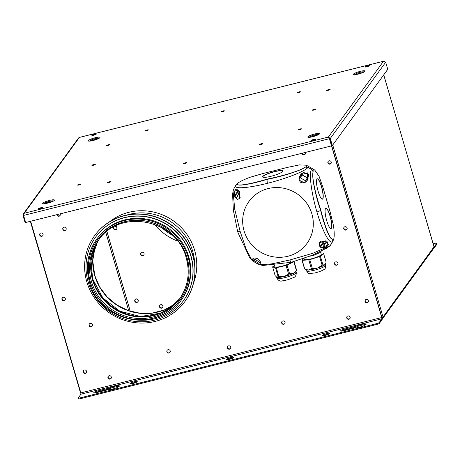 <?xml version="1.0" encoding="UTF-8"?>
<svg xmlns="http://www.w3.org/2000/svg" width="460" height="460" viewBox="0 0 460 460"><rect width="100%" height="100%" fill="white"/><g stroke="black" fill="none" stroke-linecap="round" stroke-linejoin="round"><path stroke-width="0.69" d="M227.505 347.743A1.765 1.696 -144 0 0 230.529 348.456A1.765 1.696 -144 0 1 227.683 346.386A1.765 1.696 -144 0 0 227.505 347.743M230.575 348.375A1.765 1.696 36 0 1 227.746 346.317M346.915 317.837A1.765 1.696 -144 0 0 349.939 318.544A1.765 1.696 -144 0 1 347.093 316.474A1.765 1.696 -144 0 0 346.915 317.837M349.991 318.464A1.765 1.696 36 0 1 347.156 316.405M108.088 377.654A1.765 1.696 -144 0 0 111.119 378.367A1.765 1.696 36 0 1 108.272 376.291A1.765 1.696 -144 0 0 108.088 377.654M111.165 378.281A1.765 1.696 36 0 1 108.33 376.222M80.828 392.886L80.517 392.777M332.729 145.015L383.025 317.009L381.926 317.498M433.97 246.727L383.715 74.876M382.795 318.395L433.78 248.256A1.679 1.616 -144 0 0 434.01 246.87L383.025 317.009A1.679 1.616 36 0 1 382.179 318.895M382.478 317.302L382.03 317.917M105.806 232.427L128.708 310.747M80.971 393.53A1.679 1.616 36 0 1 80.552 392.88M130.266 311.253L106.938 231.489M39.853 234.87A1.765 1.696 -144 0 0 42.878 235.583A1.765 1.696 -144 0 1 40.032 233.513A1.765 1.696 -144 0 0 39.853 234.87M42.929 235.503A1.765 1.696 36 0 1 40.095 233.439M57.051 214.791A1.765 1.696 -144 0 0 60.076 215.498A1.765 1.696 -144 0 1 57.011 214.642A1.765 1.696 -144 0 0 57.051 214.791M60.122 215.418A1.765 1.696 36 0 1 57.149 214.607M159.517 306.912A1.765 1.696 -144 0 0 162.616 307.533A1.765 1.696 -144 0 0 161.466 304.808A1.765 1.696 -144 0 0 159.517 306.912M162.667 307.452A1.765 1.696 36 0 1 159.626 306.762A1.765 1.696 -144 0 0 162.725 307.384A1.765 1.696 -144 0 0 161.581 304.658A1.765 1.696 -144 0 0 159.626 306.762A1.765 1.696 36 0 1 159.815 305.382M62.088 299.218A1.765 1.696 -144 0 0 65.113 299.931A1.765 1.696 36 0 1 62.267 297.861A1.765 1.696 -144 0 0 62.088 299.218M65.165 299.851A1.765 1.696 36 0 1 62.33 297.792M83.346 371.916A1.765 1.696 -144 0 0 86.371 372.623A1.765 1.696 36 0 1 83.524 370.553A1.765 1.696 -144 0 0 83.346 371.916M86.417 372.542A1.765 1.696 36 0 1 83.588 370.484M114.891 226.355A1.765 1.696 36 0 1 116.61 229.097A1.765 1.696 36 0 1 113.511 228.482A1.765 1.696 36 0 1 113.85 226.906M113.838 226.912A1.765 1.696 -144 0 0 115.011 229.597A1.765 1.696 -144 0 0 116.966 227.493A1.765 1.696 -144 0 0 115.218 226.188A1.765 1.696 -144 0 1 116.719 228.948L116.61 229.097M138.109 300.334A1.765 1.696 36 0 1 136.16 302.438A1.765 1.696 36 0 1 135.01 299.719A1.765 1.696 36 0 1 138.109 300.334M135.067 299.644A1.765 1.696 -144 0 0 136.269 302.289A1.765 1.696 -144 0 0 138.218 300.184A1.765 1.696 -144 0 0 135.119 299.569A1.765 1.696 -144 0 0 136.218 302.277A1.765 1.696 -144 0 0 137.919 301.714M346.926 229.344A1.765 1.696 36 0 1 344.074 227.274A1.765 1.696 -144 0 0 346.926 229.344M344.137 227.205A1.765 1.696 -144 0 0 346.972 229.264M368.184 302.042A1.765 1.696 36 0 1 365.332 299.972A1.765 1.696 -144 0 0 368.184 302.042M365.395 299.897A1.765 1.696 -144 0 0 368.23 301.961M305.267 154.089A1.765 1.696 36 0 1 302.203 153.226A1.765 1.696 36 0 0 305.267 154.089M302.341 153.191A1.765 1.696 -144 0 0 305.313 154.008M331.062 163.403A1.765 1.696 36 0 1 328.21 161.333A1.765 1.696 36 0 0 331.062 163.403M328.273 161.259A1.765 1.696 -144 0 0 331.108 163.323M113.873 226.889A1.765 1.696 -144 0 0 116.725 228.919M113.81 226.947A1.765 1.696 -144 0 0 114.96 229.586A1.765 1.696 -144 0 0 116.662 229.022M162.725 307.355A1.765 1.696 36 0 1 159.89 305.296A1.765 1.696 36 0 1 162.966 305.923A1.765 1.696 36 0 1 162.725 307.384L162.616 307.533M135.148 299.558A1.765 1.696 -144 0 0 137.977 301.616M137.868 301.794L137.977 301.645A1.765 1.696 -144 0 0 136.833 298.919A1.765 1.696 -144 0 0 135.119 299.569L135.01 299.719M141.03 252.822A1.765 1.696 -144 0 0 143.882 254.892M140.714 254.368A1.765 1.696 -144 0 0 143.813 254.989A1.765 1.696 -144 0 0 142.669 252.264A1.765 1.696 -144 0 0 140.714 254.368M94.053 134.964L92.989 135.338M434.01 247.79A1.932 0.42 75.9 0 0 434.205 247.9A1.932 0.42 75.9 0 0 434.269 247.848L436.966 244.133L436.735 243.34A2.524 0.437 -16.3 0 0 436.77 243.231A2.524 0.437 -16.3 0 0 434.757 243.374L433.147 243.777M436.77 243.231L437 244.024A2.524 0.437 163.7 0 1 436.966 244.133M436.735 243.34L434.05 247.037M154.261 224.158A54.004 51.888 -144 0 0 177.548 241.086M285.027 322.195A1.765 1.696 36 0 1 283.072 324.294A1.765 1.696 36 0 1 281.928 321.574A1.765 1.696 36 0 1 285.027 322.195M281.997 321.483A1.765 1.696 -144 0 0 284.849 323.553M227.367 347.933A1.765 1.696 -144 0 0 230.466 348.553A1.765 1.696 -144 0 0 229.321 345.828A1.765 1.696 -144 0 0 227.367 347.933M56.85 214.682A1.765 1.696 -144 0 0 60.013 215.596A1.765 1.696 -144 0 0 60.145 213.854M39.715 235.06A1.765 1.696 -144 0 0 42.814 235.681A1.765 1.696 -144 0 0 41.67 232.955A1.765 1.696 -144 0 0 39.715 235.06M62.801 229.275A1.765 1.696 -144 0 0 65.901 229.896A1.765 1.696 -144 0 0 64.757 227.171A1.765 1.696 -144 0 0 62.801 229.275M65.964 229.799A1.765 1.696 36 0 1 63.118 227.729M166.888 351.785A1.765 1.696 -144 0 0 169.987 352.4A1.765 1.696 -144 0 0 168.843 349.68A1.765 1.696 -144 0 0 166.888 351.785M170.056 352.303A1.765 1.696 36 0 1 167.204 350.232M89.044 325.45A1.765 1.696 -144 0 0 92.144 326.071A1.765 1.696 -144 0 0 90.999 323.346A1.765 1.696 -144 0 0 89.044 325.45M92.207 325.973A1.765 1.696 36 0 1 89.361 323.903M83.208 372.105A1.765 1.696 -144 0 0 86.307 372.721A1.765 1.696 -144 0 0 85.163 370.001A1.765 1.696 -144 0 0 83.208 372.105M61.95 299.408A1.765 1.696 -144 0 0 65.05 300.029A1.765 1.696 -144 0 0 63.905 297.304A1.765 1.696 -144 0 0 61.95 299.408M107.956 377.844A1.765 1.696 -144 0 0 111.055 378.459A1.765 1.696 -144 0 0 109.905 375.739A1.765 1.696 -144 0 0 107.956 377.844M109.382 221.915A53.791 51.687 36 0 1 194.655 250.395A53.791 51.687 36 0 1 193.528 283.084M326.887 333.54A3.783 0.655 -16.3 0 0 322.644 335.449A3.783 0.655 -16.3 0 0 325.657 335.236A3.783 0.655 -16.3 0 0 329.9 333.327A3.783 0.655 -16.3 0 0 326.887 333.54M329.21 333.96A3.783 0.655 -16.3 0 0 327.123 334.334A3.783 0.655 -16.3 0 0 323.57 335.61M134.239 381.794A3.783 0.655 -16.3 0 0 129.99 383.703A3.783 0.655 -16.3 0 0 133.009 383.49A3.783 0.655 -16.3 0 0 137.252 381.581A3.783 0.655 -16.3 0 0 134.239 381.794M136.557 382.214A3.783 0.655 -16.3 0 0 134.47 382.588A3.783 0.655 -16.3 0 0 130.922 383.864M230.564 357.667A3.783 0.655 -16.3 0 0 226.32 359.576A3.783 0.655 -16.3 0 0 229.333 359.363A3.783 0.655 -16.3 0 0 233.577 357.454A3.783 0.655 -16.3 0 0 230.564 357.667M232.886 358.087A3.783 0.655 -16.3 0 0 230.799 358.461A3.783 0.655 -16.3 0 0 227.246 359.737M365.827 324.674A6.302 1.098 -16.3 0 0 361.365 325.295A6.302 1.098 -16.3 0 0 356.178 327.06L355.948 326.261L344.799 329.055A3.783 0.655 -16.3 0 0 340.555 330.964A3.783 0.655 -16.3 0 0 343.568 330.751L354.712 327.963A6.302 1.098 -16.3 0 0 359.076 327.33A6.302 1.098 -16.3 0 0 366.154 324.145A6.302 1.098 -16.3 0 0 361.134 324.501A6.302 1.098 -16.3 0 0 355.948 326.261M119.042 386.486A6.302 1.098 -16.3 0 0 114.586 387.107A6.302 1.098 -16.3 0 0 109.394 388.867L109.164 388.073L98.02 390.868A3.783 0.655 -16.3 0 0 93.771 392.777A3.783 0.655 -16.3 0 0 96.784 392.564L107.927 389.769A6.302 1.098 -16.3 0 0 112.297 389.143A6.302 1.098 -16.3 0 0 119.376 385.957A6.302 1.098 -16.3 0 0 114.35 386.314A6.302 1.098 -16.3 0 0 109.164 388.073M350.117 317.187A1.765 1.696 36 0 1 348.168 319.292A1.765 1.696 36 0 1 347.018 316.566A1.765 1.696 36 0 1 350.117 317.187M347.104 227.987A1.765 1.696 36 0 1 345.149 230.092A1.765 1.696 36 0 1 344.005 227.367A1.765 1.696 36 0 1 347.104 227.987M368.362 300.679A1.765 1.696 36 0 1 366.407 302.784A1.765 1.696 36 0 1 365.263 300.064A1.765 1.696 36 0 1 368.362 300.679M337.899 263.12A1.765 1.696 36 0 1 335.944 265.224A1.765 1.696 36 0 1 334.799 262.499A1.765 1.696 36 0 1 337.899 263.12M334.868 262.407A1.765 1.696 -144 0 0 337.721 264.477M331.24 162.041A1.765 1.696 36 0 1 329.285 164.145A1.765 1.696 36 0 1 328.141 161.425A1.765 1.696 36 0 1 331.24 162.041M305.336 152.444A1.765 1.696 36 0 1 303.491 154.83A1.765 1.696 36 0 1 302.042 153.266M313.651 140.104L312.587 140.478M80.465 398.659A2.524 0.437 163.7 0 1 78.459 398.803L78.223 398.009A2.524 0.437 -16.3 0 0 80.235 397.865L80.465 398.659L376.608 324.484L376.372 323.69A2.524 0.437 -16.3 0 0 379.172 322.529L379.402 323.322A2.524 0.437 163.7 0 1 376.608 324.484M30.636 221.248L80.834 392.903L80.954 394.185L78.257 397.9A2.524 0.437 -16.3 0 0 78.223 398.009M379.402 323.322L382.105 319.608A1.932 0.42 75.9 0 0 381.886 317.348L329.509 138.23M80.954 394.185L381.875 318.815L381.708 317.394M381.875 318.815L379.172 322.529M376.372 323.69L80.235 397.865M109.394 388.867L98.25 391.661A3.783 0.655 -16.3 0 0 94.697 392.938M356.178 327.06L345.034 329.849A3.783 0.655 -16.3 0 0 341.481 331.125M40.601 208.495L39.537 208.869M80.834 392.903L381.748 317.538L331.545 145.843M329.394 138.5L329.216 137.896M192.7 255.329A55.896 53.705 36 0 1 184.972 301.455A55.896 53.705 36 0 1 130.818 321.96A55.896 53.705 36 0 1 86.819 281.848A55.896 53.705 36 0 1 94.547 235.721A55.896 53.705 36 0 1 148.701 215.211A55.896 53.705 36 0 1 192.7 255.329M94.616 235.629A55.896 53.705 36 0 1 94.685 235.531A55.896 53.705 36 0 1 148.839 215.021A55.896 53.705 36 0 1 192.838 255.139A55.896 53.705 36 0 1 185.11 301.266A55.896 53.705 36 0 1 185.041 301.358M190.831 256.105A54.217 52.089 36 0 1 183.339 300.84A54.217 52.089 36 0 1 130.812 320.735A54.217 52.089 36 0 1 88.142 281.825A54.217 52.089 36 0 1 95.634 237.084A54.217 52.089 36 0 1 148.16 217.195A54.217 52.089 36 0 1 190.831 256.105M95.703 236.992A54.217 52.089 36 0 1 95.772 236.9A54.217 52.089 36 0 1 148.298 217.005A54.217 52.089 36 0 1 190.969 255.915A54.217 52.089 36 0 1 183.477 300.65A54.217 52.089 36 0 1 183.408 300.748M188.749 256.732A52.112 50.071 36 0 1 181.545 299.736L181.021 300.455A52.112 50.071 36 0 0 188.226 257.45A52.112 50.071 36 0 0 147.206 220.047A52.112 50.071 36 0 0 96.715 239.171L97.238 238.452A52.112 50.071 36 0 1 147.729 219.334A52.112 50.071 36 0 1 188.749 256.732M94.455 134.165A2.311 0.402 -16.3 0 0 91.856 135.332A2.311 0.402 -16.3 0 0 93.696 135.205A2.311 0.402 -16.3 0 0 96.295 134.038A2.311 0.402 -16.3 0 0 94.455 134.165M95.427 134.636A2.311 0.402 -16.3 0 0 94.639 134.803A2.311 0.402 -16.3 0 0 92.914 135.372M367.505 65.774A2.311 0.402 -16.3 0 0 364.912 66.941A2.311 0.402 -16.3 0 0 366.752 66.815A2.311 0.402 -16.3 0 0 369.346 65.648A2.311 0.402 -16.3 0 0 367.505 65.774M368.477 66.246A2.311 0.402 -16.3 0 0 367.69 66.412A2.311 0.402 -16.3 0 0 365.964 66.982M314.053 139.305A2.311 0.402 -16.3 0 0 311.46 140.472A2.311 0.402 -16.3 0 0 313.3 140.346A2.311 0.402 -16.3 0 0 315.893 139.179A2.311 0.402 -16.3 0 0 314.053 139.305M315.025 139.777A2.311 0.402 -16.3 0 0 314.237 139.944A2.311 0.402 -16.3 0 0 312.512 140.507M41.003 207.696A2.311 0.402 -16.3 0 0 38.404 208.863A2.311 0.402 -16.3 0 0 40.25 208.736A2.311 0.402 -16.3 0 0 42.843 207.569A2.311 0.402 -16.3 0 0 41.003 207.696M41.975 208.167A2.311 0.402 -16.3 0 0 41.187 208.334A2.311 0.402 -16.3 0 0 39.462 208.903M146.97 129.996A1.765 0.305 -16.3 0 0 144.986 130.887A1.765 0.305 -16.3 0 0 146.395 130.79A1.765 0.305 -16.3 0 0 148.379 129.898A1.765 0.305 -16.3 0 0 146.97 129.996M299.023 91.914A1.765 0.305 -16.3 0 0 297.039 92.805A1.765 0.305 -16.3 0 0 298.448 92.701A1.765 0.305 -16.3 0 0 300.426 91.81A1.765 0.305 -16.3 0 0 299.023 91.914M222.996 110.952A1.765 0.305 -16.3 0 0 221.013 111.843A1.765 0.305 -16.3 0 0 222.421 111.745A1.765 0.305 -16.3 0 0 224.399 110.854A1.765 0.305 -16.3 0 0 222.996 110.952M299.512 129.754A1.765 0.305 163.7 0 1 298.103 129.858A1.765 0.305 163.7 0 1 300.087 128.967A1.765 0.305 163.7 0 1 301.49 128.863A1.765 0.305 163.7 0 1 299.512 129.754M185.305 162.8A1.765 0.305 -16.3 0 0 183.321 163.691A1.765 0.305 -16.3 0 0 184.73 163.593A1.765 0.305 -16.3 0 0 186.714 162.702A1.765 0.305 -16.3 0 0 185.305 162.8M109.279 181.844A1.765 0.305 -16.3 0 0 107.301 182.735A1.765 0.305 -16.3 0 0 108.704 182.637A1.765 0.305 -16.3 0 0 110.687 181.746A1.765 0.305 -16.3 0 0 109.279 181.844M261.332 143.761A1.765 0.305 -16.3 0 0 259.348 144.653A1.765 0.305 -16.3 0 0 260.757 144.555A1.765 0.305 -16.3 0 0 262.735 143.664A1.765 0.305 -16.3 0 0 261.332 143.761M93.892 164.496A1.765 0.305 -16.3 0 0 91.914 165.387A1.765 0.305 -16.3 0 0 93.317 165.284A1.765 0.305 -16.3 0 0 95.3 164.392A1.765 0.305 -16.3 0 0 93.892 164.496M108.215 144.791A1.765 0.305 -16.3 0 0 106.237 145.682A1.765 0.305 -16.3 0 0 107.64 145.584A1.765 0.305 -16.3 0 0 109.624 144.693A1.765 0.305 -16.3 0 0 108.215 144.791M79.574 184.195A1.765 0.305 -16.3 0 0 77.59 185.087A1.765 0.305 -16.3 0 0 78.999 184.989A1.765 0.305 -16.3 0 0 80.977 184.098A1.765 0.305 -16.3 0 0 79.574 184.195M313.829 110.055A1.765 0.305 163.7 0 1 312.426 110.153A1.765 0.305 163.7 0 1 314.404 109.261A1.765 0.305 163.7 0 1 315.813 109.164A1.765 0.305 163.7 0 1 313.829 110.055M328.152 90.35A1.765 0.305 163.7 0 1 326.749 90.453A1.765 0.305 163.7 0 1 328.728 89.562A1.765 0.305 163.7 0 1 330.136 89.459A1.765 0.305 163.7 0 1 328.152 90.35M383.847 61.197L385.681 62.255L387.751 69.328L332.35 145.538L331.717 145.694L329.647 138.627L328.566 137.701M332.35 145.538L330.286 138.466L328.377 137.069L329.446 138.816L331.51 145.883L25.662 222.49L23.592 215.424L24.276 213.233L23.316 213.923L78.545 137.954L79.304 137.459M23.316 213.923L23 215.429L25.07 222.502L25.622 222.364M23 215.429L23.604 215.28M328.929 137.988L329.555 138.661L331.62 145.734M385.681 62.255L330.286 138.466L329.647 138.627M23.592 215.424L329.555 138.661M304.405 182.821L299.006 180.096L300.662 174.639L303.519 172.425L308.671 174.622L307.504 180.107L304.405 182.821M237.532 199.571L234.105 196.443L234.98 189.951L236.653 189.175L239.631 191.59L239.827 198.128L237.532 199.571M305.279 167.112A49.421 47.483 36 0 1 305.279 167.118L306.728 166.675L306.366 165.203L299.448 164.904L287.477 167.388L263.074 173.5L250.188 177.244C242.978 179.923 238.424 182.263 236.52 184.259L233.628 189.175L233.065 191.228L234.703 209.099L240.097 231.299L245.956 248.607L251.919 260.222L253.052 261.286L259.584 264.805L271.797 263.867L289.742 260.026L312.875 253.276L329.728 245.887L330.723 244.921A56.034 53.837 -144 0 0 332.62 241.575C329.303 245.283 321.5 228.114 316.957 212.048C312.208 196.328 308.51 174.242 311.512 169.395A56.034 53.837 -144 0 0 308.05 167.388C304.428 171.844 283.251 179.463 267.312 183.327C251.401 187.444 233.208 189.698 235.727 185.506L237.797 184L237.728 184.454M311.897 213.929A35.805 34.402 -144 0 0 268.088 188.577A35.805 34.402 -144 0 0 244.076 230.914A35.805 34.402 -144 0 0 287.88 256.266A35.805 34.402 -144 0 0 311.897 213.929M235.227 189.687L234.951 190.193M325.41 247.284L320.125 247.773L318.97 242.828L321.454 241.12L326.939 241.184L328.25 244.898L325.41 247.284M328.014 245.036L328.44 244.57M311.512 169.395L313.134 171.718C311.443 176.548 315.416 195.103 320.097 208.782L320.626 210.479L316.957 212.048M313.134 171.718C311.535 176.72 315.755 195.166 320.338 208.495L320.097 208.782M332.442 239.183L332.798 238.981C330.343 241.178 324.501 226.182 321.091 212.186L320.626 210.479M321.091 212.186L320.361 208.564M332.62 241.575L332.862 239.01L332.471 239.177M306.728 166.675L312.8 170.189L314.749 170.056L319.05 176.243L323.138 188.019L330.257 212.376L333.425 225.411C334.529 232.898 334.483 237.843 333.287 240.252L332.804 238.981C330.291 240.856 324.656 225.607 321.316 211.847L321.298 211.772M329.728 245.887L327.221 247.865L312.443 255.185L291.22 262.315L289.742 260.026M259.584 264.805L263.08 265.46L291.22 262.315M251.919 260.222L249.602 257.514L238.125 232.967L237.584 231.282L240.097 231.299M233.065 191.228L232.599 194.425L233.369 210.404L237.584 231.282M236.52 184.259L237.831 184.04C236.636 186.662 252.086 183.615 265.552 179.578L265.299 179.9L266.99 179.446L267.312 183.327M265.299 179.9C251.614 184.011 236.314 186.766 237.82 184.023L237.745 184.506M308.05 167.388L305.221 167.141C300.903 170.562 282.589 175.973 268.91 178.733L265.621 179.555M305.221 167.141C301.07 170.545 282.756 176.209 268.709 179.043L268.835 178.75M268.709 179.043L266.99 179.446M253.092 260.751C252.178 259.486 252.494 258.555 254.041 257.951C256.916 257.853 259.014 259.106 260.331 261.711C260.659 263.385 260.118 264.166 258.71 264.057C256.571 263.528 254.696 262.424 253.092 260.751M321.35 247.969L319.091 242.88L325.387 240.833L328.095 244.91L321.35 247.969M328.095 244.91L328.543 244.197A4.077 3.916 -144 0 0 328.653 244.024M322.586 244.605L324.041 245.444L323.225 247.164L320.367 246.778L322.586 244.605L324.208 241.736M320.367 246.778L323.322 241.558L326.117 242.052L323.225 247.164M252.804 259.02C253.086 257.767 254.702 257.68 257.652 258.767C260.113 260.82 260.958 262.327 260.188 263.281C260.371 266.116 250.78 260.59 252.804 259.02L253.414 258.186M254.115 258.894L259.52 262.01L258.865 263.281L253.575 260.228L254.115 258.894M254.455 259.101L253.575 260.228M260.188 263.281L260.446 262.884M238.999 190.848L239.74 198.03L234.968 197.984L235.02 190.101L238.999 190.848M235.583 189.422A4.077 3.916 -144 0 0 235.577 189.428L235.02 190.101M235.658 194.453A4.077 3.916 -144 0 0 235.997 194.821M237.688 190.883L239.321 192.947L236.365 198.168L237.653 195.46L236.198 194.62L234.795 195.994L237.688 190.883M239.171 192.774L237.653 195.46M236.365 198.168L234.795 195.994M307.539 179.808C306.297 182.379 304.066 183.298 300.851 182.562C298.672 180.136 298.442 177.79 300.167 175.524L300.748 174.731L307.573 172.868L307.395 180.038L308.171 178.819M300.167 177.704L302.053 174.76L307.337 177.83L305.566 180.837L300.167 177.704L302.318 174.927M307.257 177.962L302.249 175.053M329.964 246.123L333.506 239.878L329.964 246.123L329.176 246.318L330.05 245.979M322.765 198.915A10.505 2.271 75.9 0 0 321.827 187.525A10.505 2.271 75.9 0 0 317.308 178.796A10.505 2.271 75.9 0 0 316.957 179.055A10.505 2.271 75.9 0 0 317.894 190.446A10.505 2.271 75.9 0 0 322.414 199.174A10.505 2.271 75.9 0 0 322.765 198.915M322.334 199.191A10.505 2.271 75.9 0 0 322.609 198.956A10.505 2.271 75.9 0 0 321.718 187.749A10.505 2.271 75.9 0 0 317.233 178.819M331.361 228.315A10.505 2.271 75.9 0 0 330.424 216.924A10.505 2.271 75.9 0 0 325.904 208.19A10.505 2.271 75.9 0 0 325.553 208.455A10.505 2.271 75.9 0 0 326.491 219.845A10.505 2.271 75.9 0 0 331.01 228.574A10.505 2.271 75.9 0 0 331.361 228.315M330.93 228.585A10.505 2.271 75.9 0 0 331.206 228.355A10.505 2.271 75.9 0 0 330.315 217.143A10.505 2.271 75.9 0 0 325.829 208.219M262.792 176.421A10.505 1.829 163.7 0 1 273.343 171.862A10.505 1.829 163.7 0 1 282.825 170.982A10.505 1.829 163.7 0 1 282.693 171.436A10.505 1.829 163.7 0 1 272.136 175.996A10.505 1.829 163.7 0 1 262.66 176.881A10.505 1.829 163.7 0 1 262.792 176.421M282.837 171.062A10.505 1.829 -16.3 0 0 273.165 172.086A10.505 1.829 -16.3 0 0 262.838 176.583A10.505 1.829 -16.3 0 0 262.689 176.956M322.828 244.174L324.99 244.041M323.702 242.627L324.047 243.788L325.318 243.466M313.139 171.655L312.8 170.189M233.421 189.669L233.318 189.974M237.021 192.044L238.372 194.189M276.977 277.305A10.085 1.754 -16.3 0 0 279.657 277.351A10.085 1.754 -16.3 0 0 284.096 276.535A10.085 1.754 -16.3 0 0 293.353 273.372A10.085 1.754 -16.3 0 0 295.855 271.659L296.625 270.279L294.072 261.539A11.345 1.972 -16.3 0 1 293.842 261.792L287.057 265.092A11.345 1.972 -16.3 0 1 286.062 265.431L276.316 267.772A11.345 1.972 -16.3 0 1 275.557 267.858L272.596 266.898L275.155 275.638L276.793 277.23A10.085 1.754 -16.3 0 0 276.977 277.305L278.11 276.598A11.345 1.972 -16.3 0 0 278.875 276.512L276.316 267.772M293.842 261.792L296.395 270.532A11.345 1.972 -16.3 0 0 296.625 270.279M296.395 270.532L293.353 273.372L289.61 273.832L287.057 265.092M286.062 265.431L288.621 274.171A11.345 1.972 -16.3 0 0 289.61 273.832M288.621 274.171L284.096 276.535L278.875 276.512M275.557 267.858L278.11 276.598M291.6 262.24L291.767 262.804M272.935 267.007L272.826 266.639L274.597 265.782M274.424 265.184L274.861 266.696A8.826 1.535 -16.3 0 0 277.575 267.018A8.826 1.535 -16.3 0 0 285.884 265.017A8.826 1.535 -16.3 0 0 291.623 262.211M304.727 269.048L306.251 269.853A10.085 1.754 -16.3 0 0 308.407 270.037A10.085 1.754 -16.3 0 0 312.582 269.382A10.085 1.754 -16.3 0 0 317.584 268.025A10.085 1.754 -16.3 0 0 324.875 264.759L322.92 264.914L320.361 256.174A11.345 1.972 -16.3 0 1 319.579 256.525L309.781 259.664A11.345 1.972 -16.3 0 1 308.798 259.877L302.209 260.331L304.767 269.065A11.345 1.972 -16.3 0 1 304.727 269.048A11.345 1.972 -16.3 0 1 304.56 268.933L304.744 269.002M319.579 256.525L322.138 265.265A11.345 1.972 -16.3 0 0 322.92 264.914M322.138 265.265L317.584 268.025L312.34 268.404L309.781 259.664M308.798 259.877L311.351 268.617A11.345 1.972 -16.3 0 0 312.34 268.404M311.351 268.617L308.407 270.037L304.767 269.065M325.45 264.034L324.875 264.759A10.085 1.754 -16.3 0 0 325.312 264.281L326.134 262.223L323.575 253.483L320.361 256.174M304.56 268.933L302.007 260.193L304.072 258.468M305.969 260.072L305.865 259.722M304.014 258.273L304.319 259.319A8.826 1.535 -16.3 0 0 310.063 259.124A8.826 1.535 -16.3 0 0 321.264 254.363L320.66 252.293M321.086 251.459L321.252 252.028L313.887 255.329L309.632 256.26M313.703 254.685L313.887 255.329M383.088 317.36L382.156 318.642M161.655 227.516A51.48 49.461 -144 0 0 172.074 235.089M98.25 391.661L98.02 390.868M345.034 329.849L344.799 329.055M126.805 215.033A51.905 49.87 36 0 1 192.659 251.125A51.905 49.87 36 0 1 194.701 264.385M187.105 257.916A51.106 49.099 36 0 1 152.829 318.343A51.106 49.099 36 0 1 90.304 282.164A51.106 49.099 36 0 1 124.579 221.737A51.106 49.099 36 0 1 187.105 257.916M186.26 258.02A50.014 48.053 36 0 1 179.325 299.218A50.014 48.053 36 0 1 130.87 317.567A50.014 48.053 36 0 1 91.505 281.675A50.014 48.053 36 0 1 98.417 240.407C119.491 207.88 177.019 219.357 186.225 257.991C190.273 273.01 187.973 286.752 179.325 299.218M187.024 257.933A51.02 49.019 36 0 1 152.806 318.262A51.02 49.019 36 0 1 90.384 282.141A51.02 49.019 36 0 1 124.602 221.812A51.02 49.019 36 0 1 187.024 257.933M97.583 241.782L91.051 260.279L92.632 280.105L98.262 292.646L107.105 303.307L118.484 311.265L131.525 315.911L145.21 316.877L158.499 314.099L170.355 307.792L179.877 298.442A50.014 48.053 36 0 1 131.508 315.922A50.014 48.053 36 0 1 92.627 280.128A50.014 48.053 36 0 1 98.986 239.637M89.516 282.175A52.112 50.071 36 0 1 96.715 239.171C87.682 252.201 85.272 266.553 89.499 282.216C99.084 322.448 158.97 334.414 181.021 300.455M161 313.116A50.749 48.754 36 0 1 92.753 279.174A50.749 48.754 36 0 1 90.85 262.119M174.76 304.129A51.48 49.461 36 0 1 94.743 275.655A51.48 49.461 36 0 1 95.151 246.261M98.716 138.42A4.64 0.805 -16.3 0 0 95.019 138.678A4.64 0.805 -16.3 0 0 89.815 141.019M93.098 140.513A6.124 1.064 163.7 0 1 88.297 140.587A6.124 1.064 163.7 0 1 95.093 137.764A6.124 1.064 163.7 0 1 99.895 137.684A6.124 1.064 163.7 0 1 93.098 140.513M91.35 140.846A3.939 0.684 163.7 0 1 95.099 139.495A3.939 0.684 163.7 0 1 97.33 139.098M354.907 74.623A4.64 0.805 163.7 0 1 360.117 72.283A4.64 0.805 163.7 0 1 363.808 72.019M360.186 71.369A6.124 1.064 -16.3 0 0 353.389 74.192A6.124 1.064 -16.3 0 0 358.19 74.112A6.124 1.064 -16.3 0 0 364.987 71.288A6.124 1.064 -16.3 0 0 360.186 71.369M362.422 72.703A3.939 0.684 -16.3 0 0 360.191 73.094A3.939 0.684 -16.3 0 0 356.442 74.451M318.28 134.653A4.64 0.805 -16.3 0 0 314.582 134.912A4.64 0.805 -16.3 0 0 309.379 137.258M314.657 133.998A6.124 1.064 163.7 0 1 319.459 133.917A6.124 1.064 163.7 0 1 312.662 136.746A6.124 1.064 163.7 0 1 307.861 136.827A6.124 1.064 163.7 0 1 314.657 133.998M310.914 137.086A3.939 0.684 163.7 0 1 314.663 135.729A3.939 0.684 163.7 0 1 316.894 135.338M44.286 203.653A4.64 0.805 163.7 0 1 49.49 201.313A4.64 0.805 163.7 0 1 53.187 201.049M47.564 203.142A6.124 1.064 -16.3 0 0 54.366 200.318A6.124 1.064 -16.3 0 0 49.565 200.399A6.124 1.064 -16.3 0 0 42.763 203.222A6.124 1.064 -16.3 0 0 47.564 203.142M51.802 201.733A3.939 0.684 -16.3 0 0 49.571 202.124A3.939 0.684 -16.3 0 0 45.822 203.481M383.473 61.272L79.373 137.442L24.276 213.233L328.377 137.069L383.473 61.272M323.834 243.081A49.421 47.483 36 0 1 322.851 244.174M296.269 272.51C296.315 275.569 295.216 277.322 292.962 277.771C289.093 279.479 285.625 280.491 282.561 280.818C280.353 281.635 278.467 280.755 276.908 278.173A10.085 1.754 -16.3 0 0 280.002 278.541A10.085 1.754 -16.3 0 0 290.691 275.833A10.085 1.754 -16.3 0 0 296.269 272.51L295.964 271.469M325.726 265.132C325.778 267.852 325.07 269.382 323.61 269.721C321.649 270.928 318.671 272.015 314.686 272.987C306.642 273.775 309.546 274.114 306.366 270.796A10.085 1.754 -16.3 0 0 312.926 270.572A10.085 1.754 -16.3 0 0 325.726 265.132L325.421 264.092M30.337 221.323L80.494 392.84M383.743 74.836L434.027 246.79M90.867 261.901L92.759 279.151L102.867 297.919L119.778 311.167L140.461 316.526L161.201 313.03M95.185 246.198L92.748 260.745L94.777 275.54L99.653 286.931L107.128 296.93L116.765 304.945L127.983 310.5L140.122 313.26L152.45 313.076L164.249 309.954L174.811 304.083M89.924 141.139L98.687 138.575M355.016 74.738L363.779 72.174M318.251 134.809L309.488 137.373M53.159 201.21L44.396 203.768M79.333 137.425L383.628 61.209M328.704 137.597L329.113 138.195M319.78 242.052L319.091 242.88M240.275 197.185L239.74 198.03M301.685 173.598L300.748 174.731M306.366 165.203L314.749 170.056M276.908 278.173L276.598 277.115M306.366 270.796L306.061 269.75"/></g></svg>
